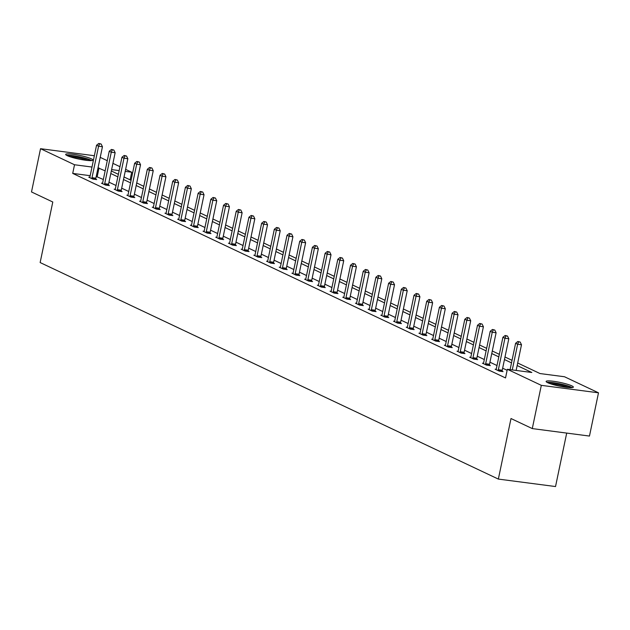 <?xml version="1.0" encoding="UTF-8"?>
<svg xmlns="http://www.w3.org/2000/svg" width="630" height="630" viewBox="0 0 630 630"><rect width="100%" height="100%" fill="white"/><g stroke="black" fill="none" stroke-linecap="round" stroke-linejoin="round"><path stroke-width="0.94" d="M547.683 382.693A13.915 1.882 -168.2 0 1 546.115 381.426A13.915 1.882 -168.2 0 1 556.652 381.772A13.915 1.882 -168.2 0 1 571.788 385.843A13.915 1.882 -168.2 0 1 573.355 387.119A13.915 1.882 -168.2 0 1 562.818 386.773A13.915 1.882 -168.2 0 1 547.683 382.693M67.245 155.665A13.915 1.882 -168.2 0 1 65.678 154.397A13.915 1.882 -168.2 0 1 76.214 154.736A13.915 1.882 -168.2 0 1 91.35 158.815A13.915 1.882 -168.2 0 1 92.917 160.091A13.915 1.882 -168.2 0 1 82.38 159.744A13.915 1.882 -168.2 0 1 67.245 155.665M566.701 433.086L555.526 486.549L498.354 479.084L40.139 262.552L52.786 202.002L31.5 191.945L40.533 148.696L94.358 155.728M100.217 157.358L107.273 160.689M112.92 163.359L119.968 166.69M125.622 169.36L131.702 172.226L125.197 171.384M130.103 179.849L131.702 172.226M517.687 362.998L540.02 373.558L564.511 376.756L598.5 392.813L541.32 385.347L507.339 369.282L531.83 372.488L517.159 365.55M541.32 385.347L532.287 428.589L589.467 436.062L598.5 392.813M496.156 369.322L495.117 369.188L499.188 371.109L503.055 371.613L502.141 371.18M470.76 357.32L469.72 357.186L473.791 359.108L477.658 359.612L476.745 359.179M445.363 345.319L444.323 345.185L448.395 347.106L452.261 347.61L451.348 347.177M419.966 333.317L418.926 333.183L422.998 335.105L426.864 335.609L425.951 335.176M394.569 321.316L393.529 321.182L397.601 323.103L401.467 323.607L400.554 323.174M369.172 309.314L368.133 309.18L372.204 311.102L376.071 311.606L375.157 311.173M343.775 297.313L342.736 297.179L346.807 299.1L350.666 299.604L349.76 299.171M318.378 285.311L317.339 285.177L321.41 287.099L325.269 287.603L324.363 287.17M292.981 273.31L291.942 273.176L296.013 275.097L299.872 275.601L298.966 275.168M267.585 261.308L266.545 261.174L270.616 263.096L274.475 263.6L273.57 263.167M242.188 249.307L241.148 249.173L245.22 251.094L249.078 251.598L248.165 251.165M216.783 237.305L215.751 237.171L219.815 239.093L223.681 239.597L222.768 239.164M191.386 225.304L190.355 225.17L194.418 227.091L198.285 227.595L197.371 227.162M165.989 213.302L164.95 213.168L169.021 215.09L172.888 215.594L171.974 215.161M140.592 201.301L139.553 201.167L143.624 203.088L147.491 203.592L146.577 203.159M115.195 189.299L114.156 189.165L118.227 191.087L122.094 191.591L121.18 191.158M89.799 177.298L88.759 177.164L92.831 179.085L96.697 179.589L95.784 179.156M507.119 370.314L502.653 368.196M496.999 365.534L489.951 362.195M484.305 359.533L477.249 356.194M471.602 353.532L464.554 350.193M458.908 347.532L451.852 344.193M446.205 341.531L439.157 338.192M433.511 335.53L426.455 332.191M420.808 329.529L413.76 326.19M408.114 323.529L401.058 320.19M395.412 317.528L388.363 314.189M382.717 311.527L375.661 308.188M370.015 305.526L362.967 302.187M357.312 299.526L350.264 296.187M344.618 293.525L337.57 290.186M331.916 287.524L324.867 284.185M319.221 281.523L312.165 278.184M306.519 275.523L299.47 272.184M293.824 269.522L286.768 266.183M281.122 263.521L274.074 260.182M268.427 257.52L261.371 254.181M255.725 251.52L248.677 248.181M243.03 245.519L235.974 242.18M230.328 239.518L223.28 236.179M217.633 233.517L210.577 230.178M204.931 227.517L197.883 224.178M192.229 221.516L185.181 218.177M179.534 215.515L172.478 212.176M166.832 209.514L159.784 206.175M154.137 203.514L147.081 200.175M141.435 197.513L134.387 194.174M128.74 191.504L121.684 188.173M116.038 185.504L108.99 182.172M103.344 179.503L96.225 176.479M90.184 175.691L72.71 173.407L505.528 377.937L507.339 369.282M102.501 183.298L101.462 183.165L105.533 185.086L109.392 185.59L108.486 185.157M127.898 195.3L126.858 195.166L130.93 197.088L134.788 197.592L133.883 197.159M153.295 207.302L152.255 207.168L156.327 209.089L160.185 209.593L159.28 209.16M178.692 219.303L177.652 219.169L181.724 221.091L185.582 221.595L184.677 221.161M204.089 231.305L203.049 231.171L207.12 233.092L210.979 233.596L210.073 233.163M229.485 243.306L228.446 243.172L232.517 245.094L236.384 245.598L235.47 245.164M254.882 255.307L253.843 255.174L257.914 257.095L261.781 257.599L260.867 257.166M280.279 267.309L279.24 267.175L283.311 269.097L287.178 269.601L286.264 269.168M305.676 279.31L304.636 279.177L308.708 281.098L312.575 281.602L311.661 281.169M331.073 291.312L330.033 291.178L334.105 293.1L337.971 293.604L337.058 293.17M356.47 303.314L355.438 303.18L359.502 305.101L363.368 305.605L362.455 305.172M381.875 315.315L380.835 315.181L384.898 317.103L388.765 317.607L387.852 317.173M407.271 327.316L406.232 327.183L410.303 329.104L414.162 329.608L413.256 329.175M432.668 339.318L431.629 339.184L435.7 341.106L439.559 341.61L438.653 341.176M458.065 351.32L457.026 351.186L461.097 353.107L464.956 353.611L464.05 353.178M483.462 363.321L482.423 363.187L486.494 365.109L490.353 365.613L489.447 365.18M532.287 428.589L511.001 418.533L498.354 479.084M72.71 173.407L74.521 164.761L40.533 148.696M111.329 170.974L118.377 174.313M124.023 176.975L131.079 180.314M136.726 182.976L143.774 186.315M149.42 188.976L156.476 192.315M162.123 194.977L169.171 198.316M174.825 200.978L181.873 204.317M187.519 206.979L194.576 210.318M200.222 212.979L207.27 216.318M212.916 218.98L219.972 222.319M225.619 224.981L232.667 228.32M238.313 230.982L245.369 234.321M251.016 236.982L258.064 240.321M263.71 242.983L270.766 246.322M276.412 248.984L283.461 252.323M289.107 254.985L296.163 258.324M301.809 260.985L308.857 264.324M314.504 266.986L321.56 270.325M327.206 272.987L334.254 276.326M339.909 278.988L346.957 282.327M352.603 284.988L359.659 288.327M365.305 290.989L372.354 294.328M378 296.99L385.056 300.329M390.702 302.991L397.75 306.33M403.397 308.991L410.453 312.33M416.099 314.992L423.147 318.331M428.794 320.993L435.85 324.332M441.496 326.994L448.544 330.333M454.191 332.994L461.247 336.333M466.893 338.995L473.941 342.334M479.595 344.996L486.644 348.335M492.29 350.997L499.338 354.336M504.992 356.997L512.04 360.336M119.157 170.588L111.612 169.604M105.147 170.856L98.036 167.832M91.996 167.044L74.521 164.761M511.505 362.88L504.457 359.549M498.81 356.879L491.754 353.548M486.108 350.878L479.06 347.547M473.413 344.878L466.358 341.547M460.711 338.877L453.663 335.546M448.017 332.876L440.961 329.545M435.314 326.875L428.266 323.544M422.62 320.875L415.564 317.544M409.917 314.874L402.869 311.543M397.223 308.873L390.167 305.542M384.52 302.873L377.472 299.541M371.818 296.872L364.77 293.541M359.124 290.871L352.075 287.54M346.421 284.87L339.373 281.539M333.727 278.87L326.671 275.538M321.024 272.869L313.976 269.538M308.33 266.868L301.274 263.537M295.627 260.867L288.579 257.536M282.933 254.866L275.877 251.535M270.231 248.866L263.183 245.535M257.536 242.865L250.48 239.534M244.834 236.864L237.786 233.533M232.139 230.864L225.083 227.532M219.437 224.863L212.389 221.532M206.734 218.862L199.686 215.531M194.04 212.861L186.984 209.53M181.338 206.861L174.29 203.529M168.643 200.86L161.587 197.529M155.941 194.859L148.893 191.528M143.246 188.858L136.19 185.527M130.544 182.857L123.496 179.526M117.849 176.857L110.793 173.526M97.209 176.605L99.012 167.958M92.004 177.699L95.862 178.211L102.446 146.727L98.579 146.215L92.004 177.699A1.78 0.866 -82.6 0 0 91.925 178.377L91.917 178.652M99.595 143.829L101.139 144.034L98.784 143.451L99.595 143.829L98.579 146.215L96.547 145.254L89.964 176.739A1.78 0.866 -82.6 0 1 89.775 177.361L89.673 177.589M95.862 178.211A1.78 0.866 -82.6 0 0 95.791 178.881L95.776 179.471M102.446 146.727L101.139 144.034M98.784 143.451L96.547 145.254M104.698 183.7L108.565 184.212L115.14 152.728L111.274 152.216L104.698 183.7A1.78 0.866 -82.6 0 0 104.627 184.377L104.619 184.653M112.297 149.83L113.841 150.035L111.478 149.452L112.297 149.83L111.274 152.216L109.242 151.255L102.666 182.739A1.78 0.866 -82.6 0 1 102.469 183.362L102.367 183.59M108.565 184.212A1.78 0.866 -82.6 0 0 108.486 184.881L108.478 185.472M115.14 152.728L113.841 150.035M111.478 149.452L109.242 151.255M117.401 189.701L121.259 190.213L127.843 158.728L123.976 158.217L117.401 189.701A1.78 0.866 -82.6 0 0 117.322 190.378L117.314 190.654M124.992 155.831L126.543 156.035L124.181 155.452L124.992 155.831L123.976 158.217L121.944 157.256L115.361 188.74A1.78 0.866 -82.6 0 1 115.172 189.362L115.07 189.591M121.259 190.213A1.78 0.866 -82.6 0 0 121.188 190.882L121.173 191.473M127.843 158.728L126.543 156.035M124.181 155.452L121.944 157.256M67.654 155.854A12.041 1.63 -168.2 0 1 69.032 155.697A12.041 1.63 -168.2 0 1 81.042 157.405A12.041 1.63 -168.2 0 1 90.531 160.634M87.901 160.493A11.151 1.504 11.8 0 0 70.111 156.775M91.72 160.579A13.821 1.866 11.8 0 0 80.443 157.02A13.821 1.866 11.8 0 0 67.56 155.263A13.821 1.866 11.8 0 0 66.583 155.327M548.092 382.882A12.041 1.63 -168.2 0 1 549.47 382.725A12.041 1.63 -168.2 0 1 561.48 384.434A12.041 1.63 -168.2 0 1 570.961 387.663M568.339 387.521A11.151 1.504 11.8 0 0 550.549 383.804M572.158 387.607A13.821 1.866 11.8 0 0 560.881 384.048A13.821 1.866 11.8 0 0 547.998 382.292A13.821 1.866 11.8 0 0 547.013 382.355M130.095 195.709L133.962 196.213L140.537 164.729L136.678 164.217L130.095 195.709A1.78 0.866 -82.6 0 0 130.024 196.379L130.016 196.654M137.694 161.831L139.238 162.036L136.875 161.453L137.694 161.831L136.678 164.217L134.639 163.257L128.063 194.741A1.78 0.866 -82.6 0 1 127.866 195.363L127.764 195.591M133.962 196.213A1.78 0.866 -82.6 0 0 133.883 196.883L133.875 197.474M140.537 164.729L139.238 162.036M136.875 161.453L134.639 163.257M142.797 201.71L146.656 202.214L153.24 170.73L149.373 170.218L142.797 201.71A1.78 0.866 -82.6 0 0 142.719 202.38L142.719 202.655M150.389 167.832L151.94 168.037L149.578 167.454L150.389 167.832L149.373 170.218L147.341 169.257L140.758 200.742A1.78 0.866 -82.6 0 1 140.569 201.364L140.466 201.592M146.656 202.214A1.78 0.866 -82.6 0 0 146.585 202.884L146.57 203.474M153.24 170.73L151.94 168.037M149.578 167.454L147.341 169.257M155.492 207.711L159.358 208.215L165.934 176.731L162.075 176.219L155.492 207.711A1.78 0.866 -82.6 0 0 155.421 208.38L155.413 208.656M163.091 173.833L164.635 174.037L162.28 173.455L163.091 173.833L162.075 176.219L160.036 175.258L153.46 206.742A1.78 0.866 -82.6 0 1 153.263 207.364L153.169 207.593M159.358 208.215A1.78 0.866 -82.6 0 0 159.28 208.884L159.272 209.475M165.934 176.731L164.635 174.037M162.28 173.455L160.036 175.258M168.194 213.712L172.061 214.216L178.636 182.731L174.77 182.22L168.194 213.712A1.78 0.866 -82.6 0 0 168.115 214.381L168.115 214.657M175.786 179.834L177.337 180.038L174.975 179.456L175.786 179.834L174.77 182.22L172.738 181.259L166.162 212.743A1.78 0.866 -82.6 0 1 165.966 213.365L165.863 213.594M172.061 214.216A1.78 0.866 -82.6 0 0 171.982 214.885L171.974 215.476M178.636 182.731L177.337 180.038M174.975 179.456L172.738 181.259M180.889 219.713L184.755 220.216L191.331 188.732L187.472 188.22L180.889 219.713A1.78 0.866 -82.6 0 0 180.818 220.382L180.81 220.657M188.488 185.842L190.032 186.039L187.677 185.456L188.488 185.842L187.472 188.22L185.433 187.26L178.857 218.744A1.78 0.866 -82.6 0 1 178.66 219.366L178.566 219.594M184.755 220.216A1.78 0.866 -82.6 0 0 184.677 220.886L184.669 221.476M191.331 188.732L190.032 186.039M187.677 185.456L185.433 187.26M193.591 225.713L197.458 226.217L204.033 194.733L200.167 194.221L193.591 225.713A1.78 0.866 -82.6 0 0 193.512 226.383L193.512 226.658M201.19 191.843L202.734 192.04L200.371 191.457L201.19 191.843L200.167 194.221L198.135 193.26L191.559 224.745A1.78 0.866 -82.6 0 1 191.362 225.367L191.26 225.595M197.458 226.217A1.78 0.866 -82.6 0 0 197.379 226.887L197.371 227.477M204.033 194.733L202.734 192.04M200.371 191.457L198.135 193.26M206.293 231.714L210.152 232.218L216.728 200.734L212.869 200.222L206.293 231.714A1.78 0.866 -82.6 0 0 206.215 232.383L206.207 232.659M213.885 197.844L215.428 198.04L213.074 197.458L213.885 197.844L212.869 200.222L210.83 199.261L204.254 230.745A1.78 0.866 -82.6 0 1 204.065 231.368L203.963 231.596M210.152 232.218A1.78 0.866 -82.6 0 0 210.073 232.887L210.066 233.478M216.728 200.734L215.428 198.04M213.074 197.458L210.83 199.261M218.988 237.715L222.855 238.219L229.43 206.734L225.564 206.223L218.988 237.715A1.78 0.866 -82.6 0 0 218.909 238.384L218.909 238.66M226.587 203.844L228.131 204.041L225.768 203.459L226.587 203.844L225.564 206.223L223.532 205.262L216.956 236.746A1.78 0.866 -82.6 0 1 216.759 237.368L216.657 237.597M222.855 238.219A1.78 0.866 -82.6 0 0 222.776 238.888L222.768 239.479M229.43 206.734L228.131 204.041M225.768 203.459L223.532 205.262M231.69 243.716L235.549 244.22L242.125 212.735L238.266 212.223L231.69 243.716A1.78 0.866 -82.6 0 0 231.612 244.385L231.604 244.66M239.282 209.845L240.825 210.042L238.471 209.459L239.282 209.845L238.266 212.223L236.226 211.263L229.651 242.747A1.78 0.866 -82.6 0 1 229.462 243.369L229.359 243.597M235.549 244.22A1.78 0.866 -82.6 0 0 235.478 244.889L235.463 245.48M242.125 212.735L240.825 210.042M238.471 209.459L236.226 211.263M244.385 249.716L248.251 250.22L254.827 218.736L250.96 218.224L244.385 249.716A1.78 0.866 -82.6 0 0 244.314 250.386L244.306 250.661M251.984 215.846L253.528 216.043L251.165 215.46L251.984 215.846L250.96 218.224L248.929 217.263L242.353 248.748A1.78 0.866 -82.6 0 1 242.156 249.37L242.054 249.598M248.251 250.22A1.78 0.866 -82.6 0 0 248.173 250.89L248.165 251.48M254.827 218.736L253.528 216.043M251.165 215.46L248.929 217.263M257.087 255.717L260.946 256.221L267.53 224.737L263.663 224.225L257.087 255.717A1.78 0.866 -82.6 0 0 257.009 256.386L257.001 256.662M264.679 221.847L266.222 222.043L263.868 221.461L264.679 221.847L263.663 224.225L261.631 223.264L255.048 254.748A1.78 0.866 -82.6 0 1 254.859 255.37L254.756 255.599M260.946 256.221A1.78 0.866 -82.6 0 0 260.875 256.89L260.859 257.481M267.53 224.737L266.222 222.043M263.868 221.461L261.631 223.264M269.782 261.718L273.648 262.222L280.224 230.737L276.357 230.226L269.782 261.718A1.78 0.866 -82.6 0 0 269.711 262.387L269.703 262.663M277.381 227.847L278.925 228.044L276.562 227.461L277.381 227.847L276.357 230.226L274.326 229.265L267.75 260.749A1.78 0.866 -82.6 0 1 267.553 261.371L267.451 261.6M273.648 262.222A1.78 0.866 -82.6 0 0 273.57 262.891L273.562 263.482M280.224 230.737L278.925 228.044M276.562 227.461L274.326 229.265M282.484 267.718L286.343 268.223L292.926 236.738L289.06 236.226L282.484 267.718A1.78 0.866 -82.6 0 0 282.405 268.388L282.405 268.663M290.076 233.848L291.627 234.045L289.264 233.462L290.076 233.848L289.06 236.226L287.028 235.266L280.445 266.75A1.78 0.866 -82.6 0 1 280.255 267.372L280.153 267.6M286.343 268.223A1.78 0.866 -82.6 0 0 286.272 268.892L286.256 269.482M292.926 236.738L291.627 234.045M289.264 233.462L287.028 235.266M295.179 273.719L299.045 274.223L305.621 242.739L301.762 242.235L295.179 273.719A1.78 0.866 -82.6 0 0 295.108 274.389L295.1 274.664M302.778 239.849L304.322 240.046L301.967 239.463L302.778 239.849L301.762 242.235L299.723 241.266L293.147 272.751A1.78 0.866 -82.6 0 1 292.95 273.373L292.848 273.601M299.045 274.223A1.78 0.866 -82.6 0 0 298.966 274.893L298.959 275.483M305.621 242.739L304.322 240.046M301.967 239.463L299.723 241.266M307.881 279.72L311.74 280.224L318.323 248.74L314.457 248.236L307.881 279.72A1.78 0.866 -82.6 0 0 307.802 280.389L307.802 280.665M315.473 245.85L317.024 246.046L314.661 245.464L315.473 245.85L314.457 248.236L312.425 247.267L305.841 278.751A1.78 0.866 -82.6 0 1 305.652 279.373L305.55 279.602M311.74 280.224A1.78 0.866 -82.6 0 0 311.669 280.893L311.653 281.484M318.323 248.74L317.024 246.046M314.661 245.464L312.425 247.267M320.575 285.721L324.442 286.225L331.018 254.74L327.159 254.236L320.575 285.721A1.78 0.866 -82.6 0 0 320.505 286.39L320.497 286.666M328.175 251.85L329.718 252.047L327.364 251.464L328.175 251.85L327.159 254.236L325.119 253.268L318.544 284.752A1.78 0.866 -82.6 0 1 318.347 285.374L318.252 285.603M324.442 286.225A1.78 0.866 -82.6 0 0 324.363 286.894L324.356 287.485M331.018 254.74L329.718 252.047M327.364 251.464L325.119 253.268M333.278 291.721L337.144 292.225L343.72 260.741L339.853 260.237L333.278 291.721A1.78 0.866 -82.6 0 0 333.199 292.391L333.199 292.666M340.877 257.851L342.421 258.048L340.058 257.465L340.877 257.851L339.853 260.237L337.822 259.269L331.246 290.753A1.78 0.866 -82.6 0 1 331.049 291.375L330.947 291.603M337.144 292.225A1.78 0.866 -82.6 0 0 337.066 292.895L337.058 293.486M343.72 260.741L342.421 258.048M340.058 257.465L337.822 259.269M345.98 297.722L349.839 298.226L356.415 266.742L352.556 266.238L345.98 297.722A1.78 0.866 -82.6 0 0 345.901 298.392L345.894 298.667M353.572 263.852L355.115 264.049L352.761 263.466L353.572 263.852L352.556 266.238L350.516 265.269L343.941 296.754A1.78 0.866 -82.6 0 1 343.744 297.376L343.649 297.604M349.839 298.226A1.78 0.866 -82.6 0 0 349.76 298.896L349.752 299.486M356.415 266.742L355.115 264.049M352.761 263.466L350.516 265.269M358.675 303.723L362.541 304.227L369.117 272.743L365.25 272.239L358.675 303.723A1.78 0.866 -82.6 0 0 358.596 304.392L358.596 304.668M366.274 269.853L367.818 270.05L365.455 269.467L366.274 269.853L365.25 272.239L363.219 271.27L356.643 302.754A1.78 0.866 -82.6 0 1 356.446 303.377L356.344 303.605M362.541 304.227A1.78 0.866 -82.6 0 0 362.463 304.896L362.455 305.487M369.117 272.743L367.818 270.05M365.455 269.467L363.219 271.27M371.377 309.724L375.236 310.228L381.811 278.743L377.953 278.239L371.377 309.724A1.78 0.866 -82.6 0 0 371.298 310.393L371.291 310.669M378.969 275.853L380.512 276.05L378.157 275.468L378.969 275.853L377.953 278.239L375.913 277.271L369.337 308.755A1.78 0.866 -82.6 0 1 369.148 309.377L369.046 309.606M375.236 310.228A1.78 0.866 -82.6 0 0 375.165 310.897L375.149 311.488M381.811 278.743L380.512 276.05M378.157 275.468L375.913 277.271M384.072 315.724L387.938 316.228L394.514 284.744L390.647 284.24L384.072 315.724A1.78 0.866 -82.6 0 0 383.993 316.394L383.993 316.669M391.671 281.854L393.214 282.051L390.852 281.468L391.671 281.854L390.647 284.24L388.615 283.272L382.04 314.756A1.78 0.866 -82.6 0 1 381.843 315.378L381.741 315.606M387.938 316.228A1.78 0.866 -82.6 0 0 387.859 316.898L387.852 317.488M394.514 284.744L393.214 282.051M390.852 281.468L388.615 283.272M396.774 321.725L400.633 322.229L407.208 290.745L403.35 290.241L396.774 321.725A1.78 0.866 -82.6 0 0 396.695 322.395L396.687 322.67M404.365 287.855L405.909 288.052L403.554 287.469L404.365 287.855L403.35 290.241L401.31 289.272L394.734 320.757A1.78 0.866 -82.6 0 1 394.545 321.379L394.443 321.607M400.633 322.229A1.78 0.866 -82.6 0 0 400.562 322.899L400.546 323.489M407.208 290.745L405.909 288.052M403.554 287.469L401.31 289.272M409.469 327.726L413.335 328.23L419.911 296.746L416.044 296.242L409.469 327.726A1.78 0.866 -82.6 0 0 409.398 328.395L409.39 328.671M417.068 293.856L418.611 294.052L416.249 293.47L417.068 293.856L416.044 296.242L414.012 295.273L407.437 326.757A1.78 0.866 -82.6 0 1 407.24 327.38L407.137 327.608M413.335 328.23A1.78 0.866 -82.6 0 0 413.256 328.899L413.248 329.49M419.911 296.746L418.611 294.052M416.249 293.47L414.012 295.273M422.171 333.727L426.03 334.231L432.613 302.746L428.747 302.243L422.171 333.727A1.78 0.866 -82.6 0 0 422.092 334.396L422.084 334.672M429.762 299.856L431.314 300.053L428.951 299.47L429.762 299.856L428.747 302.243L426.715 301.274L420.131 332.758A1.78 0.866 -82.6 0 1 419.942 333.38L419.84 333.609M426.03 334.231A1.78 0.866 -82.6 0 0 425.959 334.9L425.943 335.491M432.613 302.746L431.314 300.053M428.951 299.47L426.715 301.274M434.865 339.727L438.732 340.231L445.308 308.747L441.449 308.243L434.865 339.727A1.78 0.866 -82.6 0 0 434.794 340.397L434.787 340.673M442.465 305.857L444.008 306.054L441.646 305.471L442.465 305.857L441.449 308.243L439.409 307.275L432.834 338.759A1.78 0.866 -82.6 0 1 432.637 339.381L432.534 339.609M438.732 340.231A1.78 0.866 -82.6 0 0 438.653 340.901L438.645 341.491M445.308 308.747L444.008 306.054M441.646 305.471L439.409 307.275M447.568 345.728L451.426 346.232L458.01 314.748L454.143 314.244L447.568 345.728A1.78 0.866 -82.6 0 0 447.489 346.398L447.489 346.673M455.159 311.858L456.711 312.055L454.348 311.472L455.159 311.858L454.143 314.244L452.112 313.275L445.528 344.76A1.78 0.866 -82.6 0 1 445.339 345.382L445.237 345.61M451.426 346.232A1.78 0.866 -82.6 0 0 451.356 346.902L451.34 347.492M458.01 314.748L456.711 312.055M454.348 311.472L452.112 313.275M460.262 351.729L464.129 352.233L470.704 320.749L466.846 320.245L460.262 351.729A1.78 0.866 -82.6 0 0 460.191 352.398L460.183 352.674M467.862 317.859L469.405 318.055L467.05 317.473L467.862 317.859L466.846 320.245L464.806 319.276L458.231 350.76A1.78 0.866 -82.6 0 1 458.034 351.382L457.939 351.611M464.129 352.233A1.78 0.866 -82.6 0 0 464.05 352.902L464.042 353.493M470.704 320.749L469.405 318.055M467.05 317.473L464.806 319.276M472.965 357.73L476.823 358.234L483.407 326.75L479.54 326.245L472.965 357.73A1.78 0.866 -82.6 0 0 472.886 358.399L472.886 358.675M480.556 323.859L482.108 324.056L479.745 323.474L480.556 323.859L479.54 326.245L477.508 325.277L470.925 356.761A1.78 0.866 -82.6 0 1 470.736 357.383L470.634 357.612M476.823 358.234A1.78 0.866 -82.6 0 0 476.752 358.903L476.745 359.494M483.407 326.75L482.108 324.056M479.745 323.474L477.508 325.277M485.659 363.731L489.526 364.234L496.101 332.75L492.243 332.246L485.659 363.731A1.78 0.866 -82.6 0 0 485.588 364.4L485.58 364.675M493.258 329.86L494.802 330.057L492.447 329.474L493.258 329.86L492.243 332.246L490.203 331.278L483.627 362.762A1.78 0.866 -82.6 0 1 483.43 363.384L483.336 363.612M489.526 364.234A1.78 0.866 -82.6 0 0 489.447 364.904L489.439 365.495M496.101 332.75L494.802 330.057M492.447 329.474L490.203 331.278M498.362 369.731L502.228 370.235L508.804 338.751L504.937 338.247L498.362 369.731A1.78 0.866 -82.6 0 0 498.283 370.401L498.283 370.676M505.961 335.861L507.504 336.058L505.142 335.475L505.961 335.861L504.937 338.247L502.905 337.278L496.33 368.763A1.78 0.866 -82.6 0 1 496.133 369.385L496.03 369.613M502.228 370.235A1.78 0.866 -82.6 0 0 502.149 370.905L502.141 371.495M508.804 338.751L507.504 336.058M505.142 335.475L502.905 337.278M516.135 370.432L521.498 344.752L517.639 344.248L512.269 369.928M518.655 341.862L520.199 342.058L517.844 341.476L518.655 341.862L517.639 344.248L515.6 343.279L510.095 369.645M521.498 344.752L520.199 342.058M517.844 341.476L515.6 343.279M91.925 178.377L95.791 178.881M104.627 184.377L108.486 184.881M117.322 190.378L121.188 190.882M130.024 196.379L133.883 196.883M142.719 202.38L146.585 202.884M155.421 208.38L159.28 208.884M168.115 214.381L171.982 214.885M180.818 220.382L184.677 220.886M193.512 226.383L197.379 226.887M206.215 232.383L210.073 232.887M218.909 238.384L222.776 238.888M231.612 244.385L235.478 244.889M244.314 250.386L248.173 250.89M257.009 256.386L260.875 256.89M269.711 262.387L273.57 262.891M282.405 268.388L286.272 268.892M295.108 274.389L298.966 274.893M307.802 280.389L311.669 280.893M320.505 286.39L324.363 286.894M333.199 292.391L337.066 292.895M345.901 298.392L349.76 298.896M358.596 304.392L362.463 304.896M371.298 310.393L375.165 310.897M383.993 316.394L387.859 316.898M396.695 322.395L400.562 322.899M409.398 328.395L413.256 328.899M422.092 334.396L425.959 334.9M434.794 340.397L438.653 340.901M447.489 346.398L451.356 346.902M460.191 352.398L464.05 352.902M472.886 358.399L476.752 358.903M485.588 364.4L489.447 364.904M498.283 370.401L502.149 370.905"/></g></svg>
